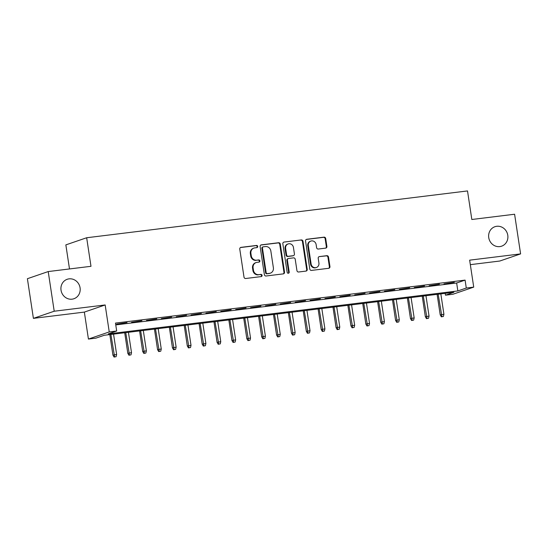 <?xml version="1.0" encoding="UTF-8"?>
<svg xmlns="http://www.w3.org/2000/svg" width="548" height="548" viewBox="0 0 548 548"><rect width="100%" height="100%" fill="white"/><g stroke="black" fill="none" stroke-linecap="round" stroke-linejoin="round"><path stroke-width="0.82" d="M257.697 246.415A1.103 1.028 71.1 0 0 256.505 245.449L240.99 247.36A1.575 1.466 71.1 0 0 239.771 249.093L244.004 277.124A1.575 1.466 71.1 0 0 245.703 278.5L261.218 276.589A1.103 1.028 71.1 0 0 262.074 275.377A1.103 1.028 71.1 0 0 260.889 274.411L258.882 274.658A5.055 4.692 71.1 0 1 253.457 270.253L253.101 267.917A5.055 4.692 71.1 0 1 256.135 262.561A5.055 4.692 71.1 0 1 257.019 262.355L259.026 262.108A1.103 1.028 71.1 0 0 259.882 260.896A1.103 1.028 71.1 0 0 258.697 259.93L256.69 260.177A5.055 4.692 71.1 0 1 251.265 255.772L250.909 253.436A5.055 4.692 71.1 0 1 253.943 248.08A5.055 4.692 71.1 0 1 254.827 247.874L256.841 247.628A1.103 1.028 71.1 0 0 257.697 246.415M256.724 247.641A1.103 1.028 71.1 0 0 255.943 245.641L240.449 247.545M261.108 276.603A1.103 1.028 71.1 0 0 260.327 274.603L258.882 274.658M258.916 262.122A1.103 1.028 71.1 0 0 258.135 260.122L256.69 260.177M488.741 237.613A10.296 9.563 71.1 0 0 501.598 246.182A10.296 9.563 71.1 0 0 507.784 235.27A10.296 9.563 71.1 0 0 494.919 226.708A10.296 9.563 71.1 0 0 488.741 237.613M61.034 290.187A10.296 9.563 71.1 0 0 73.891 298.756A10.296 9.563 71.1 0 0 80.077 287.844A10.296 9.563 71.1 0 0 67.212 279.281A10.296 9.563 71.1 0 0 61.034 290.187M325.67 248.128A1.575 1.466 71.1 0 0 326.896 246.395L325.704 238.531A1.575 1.466 71.1 0 0 324.012 237.154L306.777 239.271A1.575 1.466 71.1 0 0 305.551 241.01L309.791 269.034A1.575 1.466 71.1 0 0 311.49 270.411L328.718 268.294A1.575 1.466 71.1 0 0 329.944 266.561L328.505 257.06A1.575 1.466 71.1 0 0 326.814 255.683L319.436 256.587A1.575 1.466 71.1 0 0 318.21 258.327L318.922 263.033A4.226 3.925 71.1 0 1 316.388 267.513A4.226 3.925 71.1 0 1 311.113 263.999L308.319 245.545A4.226 3.925 71.1 0 1 310.86 241.072A4.226 3.925 71.1 0 1 316.134 244.586L316.6 247.662A1.575 1.466 71.1 0 0 318.292 249.039L325.67 248.128M466.286 288.043L473.725 287.125L452.908 294.262L445.469 295.18L453.908 292.283L104.305 335.26L95.866 338.15L88.427 339.068L109.244 331.93L116.683 331.013L108.244 333.91L457.847 290.933L466.286 288.043L465.088 280.11L115.484 323.08L116.683 331.013M48.217 271.561L54.211 311.223L33.401 318.361L27.4 278.706L48.217 271.561L90.989 266.307L86.666 237.75L467.513 190.937L471.828 219.495L514.599 214.234L520.6 253.895L469.65 260.156L473.725 287.125M33.401 318.361L84.351 312.1L105.168 304.962L54.211 311.223M105.168 304.962L109.244 331.93M280.288 244.113A1.575 1.466 71.1 0 0 278.596 242.737L261.362 244.853A1.575 1.466 71.1 0 0 260.136 246.593L264.376 274.617A1.575 1.466 71.1 0 0 266.075 275.993L283.302 273.877A1.575 1.466 71.1 0 0 284.528 272.144L280.288 244.113L279.727 244.305A1.575 1.466 71.1 0 0 278.035 242.928L260.814 245.045M284.07 242.065L301.304 239.942A1.575 1.466 71.1 0 1 302.996 241.319L307.236 269.349A1.575 1.466 71.1 0 1 306.01 271.089L298.639 271.993A1.575 1.466 71.1 0 1 296.941 270.616L295.221 259.245A1.575 1.466 71.1 0 0 293.529 257.868L288.632 258.471A1.575 1.466 71.1 0 0 287.412 260.211L289.2 272.041A1.103 1.028 71.1 0 1 288.536 273.212A1.103 1.028 71.1 0 1 287.159 272.294L282.843 243.798A1.575 1.466 71.1 0 1 284.07 242.065L301.304 239.942M470.328 264.657L499.783 261.033L520.6 253.895M127.026 322.56L116.69 324.142L127.026 322.56M141.905 320.731L131.568 322.313L141.905 320.731M156.776 318.902L146.446 320.484L156.776 318.902M171.654 317.073L161.324 318.655L171.654 317.073M186.532 315.244L176.203 316.826L186.532 315.244M201.411 313.415L191.074 314.997L201.411 313.415M216.289 311.586L205.952 313.168L216.289 311.586M231.16 309.757L220.83 311.339L231.16 309.757M246.038 307.928L235.709 309.51L246.038 307.928M260.916 306.099L250.587 307.681L260.916 306.099M275.795 304.277L265.458 305.853L275.795 304.277M290.673 302.448L280.336 304.024L290.673 302.448M305.544 300.619L295.214 302.195L305.544 300.619M320.422 298.79L310.093 300.366L320.422 298.79M335.301 296.961L324.971 298.537L335.301 296.961M350.179 295.132L339.842 296.708L350.179 295.132M365.057 293.303L354.72 294.879L365.057 293.303M379.928 291.474L369.599 293.05L379.928 291.474M394.807 289.645L384.477 291.221L394.807 289.645M409.685 287.816L399.355 289.392L409.685 287.816M424.563 285.988L414.226 287.57L424.563 285.988M439.434 284.159L429.105 285.741L439.434 284.159M115.758 324.902L456.648 283.001L465.088 280.11M443.983 283.912L454.313 282.33L443.983 283.912M86.666 237.75L65.849 244.888L69.493 268.952M445.195 293.358L445.469 295.18M84.351 312.1L88.427 339.068M456.648 283.001L457.847 290.933M253.943 248.08L253.382 248.271A5.055 4.692 71.1 0 0 250.347 253.628L250.909 253.436M256.128 260.369A5.055 4.692 71.1 0 1 250.703 255.964L250.347 253.628M256.135 262.561L255.574 262.752A5.055 4.692 71.1 0 0 252.539 268.109L253.101 267.917M258.32 274.849A5.055 4.692 71.1 0 1 252.895 270.445L252.539 268.109M283.289 273.877A1.575 1.466 71.1 0 0 283.967 272.335L279.727 244.305M263.3 246.833A1.103 1.028 71.1 0 0 262.444 248.052L266.164 272.651A1.103 1.028 71.1 0 0 267.349 273.616L269.465 273.356A5.055 4.692 71.1 0 0 270.356 273.157A5.055 4.692 71.1 0 0 273.384 267.801L270.842 250.984A5.055 4.692 71.1 0 0 265.417 246.573L263.3 246.833M262.739 247.032A1.103 1.028 71.1 0 0 261.882 248.244L262.444 248.052M270.356 273.157L269.787 273.349A5.055 4.692 71.1 0 1 268.904 273.548L266.787 273.808A1.103 1.028 71.1 0 1 265.602 272.849L261.882 248.244M305.996 271.089A1.575 1.466 71.1 0 0 306.675 269.541L302.434 241.517A1.575 1.466 71.1 0 0 300.742 240.134M288.358 258.533L287.796 258.731A1.575 1.466 71.1 0 0 286.851 260.403L288.638 272.233L289.2 272.041M288.241 273.267A1.103 1.028 71.1 0 0 288.638 272.233M293.44 247.456A4.226 3.925 71.1 0 0 288.159 243.935A4.226 3.925 71.1 0 0 285.624 248.415L286.611 254.916A1.575 1.466 71.1 0 0 288.303 256.293L293.194 255.69A1.575 1.466 71.1 0 0 294.42 253.957L293.44 247.456M288.159 243.935L287.597 244.134A4.226 3.925 71.1 0 0 285.063 248.607L285.624 248.415M293.475 255.628L292.913 255.82A1.575 1.466 71.1 0 1 292.632 255.882L287.741 256.485A1.575 1.466 71.1 0 1 286.049 255.108L285.063 248.607M310.86 241.072L310.298 241.264A4.226 3.925 71.1 0 0 307.757 245.737L308.319 245.545M316.388 267.513L315.826 267.705A4.226 3.925 71.1 0 1 310.552 264.191L307.757 245.737M328.704 268.294A1.575 1.466 71.1 0 0 329.382 266.753L327.944 257.252A1.575 1.466 71.1 0 0 326.252 255.875L319.436 256.587M325.656 248.134A1.575 1.466 71.1 0 0 326.334 246.586L325.142 238.723A1.575 1.466 71.1 0 0 323.443 237.346L306.229 239.462M114.066 357.063L116.121 356.686L114.066 357.063L112.936 355.152L116.628 354.474L113.552 334.122M114.635 356.871L110.874 334.451M112.936 355.152L109.826 334.581M116.628 354.474L116.121 356.686M128.944 355.234L130.993 354.857L128.944 355.234L127.814 353.323L131.506 352.645L128.424 332.294M129.506 355.042L125.745 332.622M127.814 353.323L124.704 332.752M131.506 352.645L130.993 354.857M143.823 353.405L145.871 353.028L143.823 353.405L142.692 351.494L146.378 350.816L143.302 330.465M144.384 353.213L140.624 330.793M142.692 351.494L139.582 330.924M146.378 350.816L145.871 353.028M158.701 351.576L160.749 351.2L158.701 351.576L157.571 349.665L161.256 348.987L158.18 328.636M159.263 351.384L155.502 328.964M157.571 349.665L154.454 329.095M161.256 348.987L160.749 351.2M173.579 349.747L175.627 349.371L173.579 349.747L172.442 347.836L176.134 347.158L173.058 326.807M174.141 349.556L170.38 327.135M172.442 347.836L169.332 327.266M176.134 347.158L175.627 349.371M188.45 347.918L190.505 347.542L188.45 347.918L187.32 346.007L191.012 345.329L187.937 324.978M189.012 347.727L185.258 325.307M187.32 346.007L184.21 325.437M191.012 345.329L190.505 347.542M203.329 346.089L205.377 345.713L203.329 346.089L202.198 344.178L205.89 343.5L202.808 323.149M203.89 345.898L200.13 323.478M202.198 344.178L199.088 323.608M205.89 343.5L205.377 345.713M218.207 344.26L220.255 343.884L218.207 344.26L217.077 342.349L220.762 341.671L217.686 321.32M218.768 344.069L215.008 321.649M217.077 342.349L213.967 321.779M220.762 341.671L220.255 343.884M233.085 342.432L235.133 342.055L233.085 342.432L231.948 340.52L235.64 339.842L232.564 319.491M233.647 342.24L229.886 319.82M231.948 340.52L228.838 319.95M235.64 339.842L235.133 342.055M247.963 340.603L250.011 340.226L247.963 340.603L246.826 338.691L250.518 338.013L247.443 317.662M248.525 340.411L244.764 317.991M246.826 338.691L243.716 318.121M250.518 338.013L250.011 340.226M262.834 338.774L264.889 338.397L262.834 338.774L261.704 336.862L265.396 336.184L262.321 315.833M263.396 338.582L259.642 316.162M261.704 336.862L258.594 316.292M265.396 336.184L264.889 338.397M277.713 336.945L279.761 336.568L277.713 336.945L276.582 335.034L280.275 334.355L277.192 314.004M278.274 336.753L274.514 314.333M276.582 335.034L273.473 314.463M280.275 334.355L279.761 336.568M292.591 335.116L294.639 334.739L292.591 335.116L291.461 333.205L295.146 332.526L292.07 312.175M293.153 334.924L289.392 312.511M291.461 333.205L288.351 312.634M295.146 332.526L294.639 334.739M307.469 333.287L309.517 332.917L307.469 333.287L306.332 331.376L310.024 330.704L306.949 310.353M308.031 333.095L304.27 310.682M306.332 331.376L303.222 310.805M310.024 330.704L309.517 332.917M322.347 331.458L324.395 331.088L322.347 331.458L321.21 329.547L324.902 328.875L321.827 308.524M322.909 331.266L319.148 308.853M321.21 329.547L318.1 308.976M324.902 328.875L324.395 331.088M337.219 329.629L339.274 329.259L337.219 329.629L336.088 327.718L339.781 327.046L336.698 306.695M337.78 329.437L334.027 307.024M336.088 327.718L332.979 307.147M339.781 327.046L339.274 329.259M352.097 327.807L354.145 327.43L352.097 327.807L350.967 325.889L354.659 325.217L351.576 304.866M352.659 327.608L348.898 305.195M350.967 325.889L347.857 305.318M354.659 325.217L354.145 327.43M366.975 325.978L369.023 325.601L366.975 325.978L365.845 324.06L369.53 323.389L366.454 303.037M367.537 325.779L363.776 303.366M365.845 324.06L362.728 303.489M369.53 323.389L369.023 325.601M381.853 324.149L383.901 323.772L381.853 324.149L380.716 322.231L384.408 321.56L381.333 301.208M382.415 323.95L378.654 301.537M380.716 322.231L377.606 301.667M384.408 321.56L383.901 323.772M396.725 322.32L398.78 321.943L396.725 322.32L395.594 320.409L399.286 319.731L396.211 299.379M397.293 322.121L393.533 299.708M395.594 320.409L392.484 299.838M399.286 319.731L398.78 321.943M411.603 320.491L413.658 320.114L411.603 320.491L410.473 318.58L414.165 317.902L411.082 297.55M412.165 320.299L408.411 297.879M410.473 318.58L407.363 298.009M414.165 317.902L413.658 320.114M426.481 318.662L428.529 318.285L426.481 318.662L425.351 316.751L429.043 316.073L425.96 295.721M427.043 318.47L423.282 296.05M425.351 316.751L422.241 296.18M429.043 316.073L428.529 318.285M441.359 316.833L443.407 316.456L441.359 316.833L440.229 314.922L443.914 314.244L440.839 293.892M441.921 316.641L438.16 294.221M440.229 314.922L437.112 294.351M443.914 314.244L443.407 316.456M255.943 245.641L256.505 245.449M260.327 274.603L260.889 274.411M258.135 260.122L258.697 259.93M250.703 255.964L251.265 255.772M252.895 270.445L253.457 270.253M240.456 247.538L240.99 247.36M283.967 272.335L284.528 272.144M260.827 245.038L261.362 244.853M278.035 242.928L278.596 242.737M265.602 272.849L266.164 272.651M266.787 273.808L267.349 273.616M268.904 273.548L269.465 273.356M302.434 241.517L302.996 241.319M306.675 269.541L307.236 269.349M286.851 260.403L287.412 260.211M286.049 255.108L286.611 254.916M287.741 256.485L288.303 256.293M292.632 255.882L293.194 255.69M310.552 264.191L311.113 263.999M326.252 255.875L326.814 255.683M327.944 257.252L328.505 257.06M329.382 266.753L329.944 266.561M306.243 239.455L306.777 239.271M323.443 237.346L324.012 237.154M325.142 238.723L325.704 238.531M326.334 246.586L326.896 246.395M262.547 247.073L263.109 246.881"/></g></svg>
